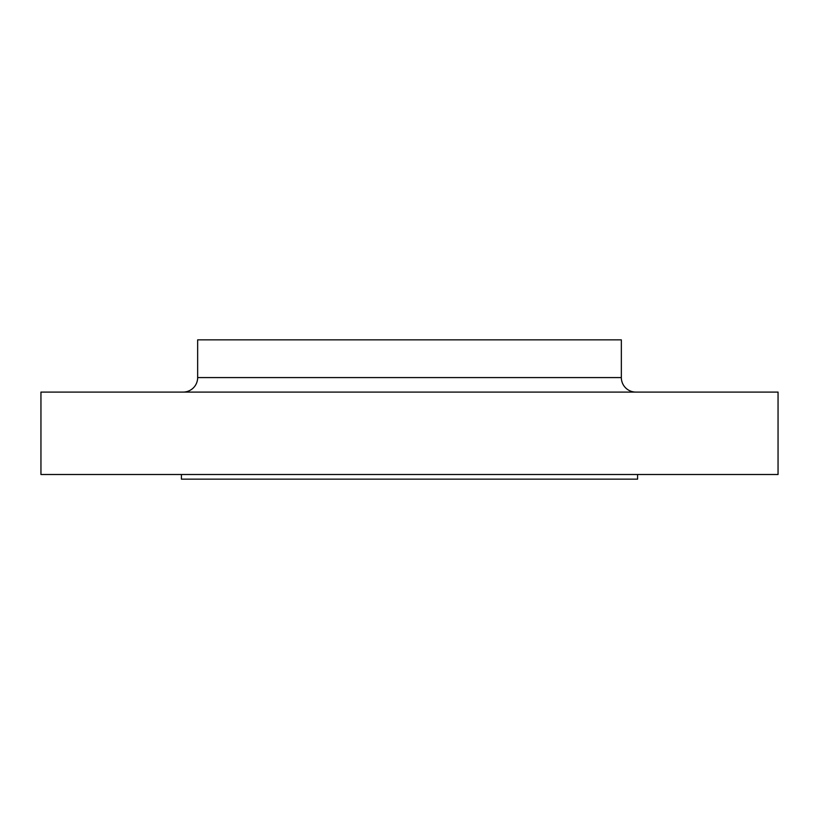 <?xml version="1.0" encoding="UTF-8"?>
<svg xmlns="http://www.w3.org/2000/svg" width="819" height="819" viewBox="0 0 819 819"><rect width="100%" height="100%" fill="white"/><g stroke="black" fill="none" stroke-linecap="round" stroke-linejoin="round"><path stroke-width="1.23" d="M635.851 392.086A14.507 14.507 0 0 1 621.345 377.579L621.345 339.854L197.655 339.854L197.655 377.579L621.345 377.579M183.149 392.086A14.507 14.507 0 0 0 197.655 377.579M181.408 474.508L181.408 479.146L637.591 479.146L637.591 474.508M778.05 474.508L40.95 474.508L40.95 392.086L778.05 392.086L778.05 474.508"/></g></svg>
